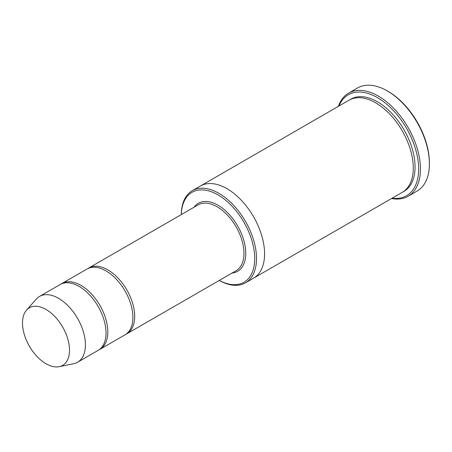 <?xml version="1.0" encoding="UTF-8"?>
<svg xmlns="http://www.w3.org/2000/svg" width="452" height="452" viewBox="0 0 452 452"><rect width="100%" height="100%" fill="white"/><g stroke="black" fill="none" stroke-linecap="round" stroke-linejoin="round"><path stroke-width="0.68" d="M99.028 349.808A38.002 21.945 -120 0 0 99.943 349.328A38.002 21.945 -120 0 0 105.768 318.875A38.002 21.945 -120 0 0 80.942 285.381A38.002 21.945 -120 0 0 61.941 283.5A38.002 21.945 -120 0 0 61.065 284.054M61.941 283.5L87.021 269.019A38.002 21.945 60 0 1 106.022 270.901A38.002 21.945 60 0 1 130.854 304.394A38.002 21.945 60 0 1 125.023 334.847L99.943 349.328M219.299 280.415A51.94 29.985 -120 0 0 254.719 257.985A51.94 29.985 -120 0 0 218.429 195.128A51.94 29.985 -120 0 0 181.292 214.593M200.168 186.139A53.206 30.719 60 0 1 200.349 186.038A53.206 30.719 60 0 1 226.955 188.67A53.206 30.719 60 0 1 261.714 235.554A53.206 30.719 60 0 1 253.555 278.189A53.206 30.719 60 0 1 253.374 278.296M253.555 278.189L402.257 192.343A53.206 30.719 60 0 0 410.41 149.708A53.206 30.719 60 0 0 375.652 102.819A53.206 30.719 60 0 0 349.051 100.186L200.349 186.038A53.206 30.719 60 0 1 226.955 188.67A53.206 30.719 60 0 1 261.714 235.554A53.206 30.719 60 0 1 253.555 278.189L245.492 282.845A53.206 30.719 -120 0 0 253.651 240.21A53.206 30.719 -120 0 0 218.892 193.326A53.206 30.719 -120 0 0 192.292 190.693A53.206 30.719 -120 0 0 181.275 214.604M219.276 280.432A53.206 30.719 -120 0 0 245.492 282.845M348.571 93.146L357.526 87.976A59.54 34.375 60 0 1 387.296 90.925L388.195 91.44A58.274 33.646 60 0 1 429.4 162.81L429.4 163.844A59.54 34.375 60 0 1 417.066 191.106L408.111 196.275A59.54 34.375 -120 0 0 417.236 148.561A59.54 34.375 -120 0 0 378.341 96.095A59.54 34.375 -120 0 0 348.571 93.146A59.54 34.375 -120 0 0 338.373 106.344M125.899 334.294A38.002 21.945 -120 0 0 126.82 333.813A38.002 21.945 -120 0 0 132.645 303.354A38.002 21.945 -120 0 0 107.813 269.867A38.002 21.945 -120 0 0 88.812 267.985A38.002 21.945 -120 0 0 87.937 268.539M26.532 310.123L36.29 299.105A38.002 21.945 60 0 1 39.544 296.427L60.15 284.534A38.002 21.945 60 0 1 79.151 286.415A38.002 21.945 60 0 1 103.977 319.909A38.002 21.945 60 0 1 98.152 350.362L77.552 362.255A38.002 21.945 60 0 1 73.603 363.736L59.184 366.679A33.25 19.199 60 0 1 29.38 346.181A33.25 19.199 60 0 1 26.532 310.123A33.25 19.199 60 0 1 46.008 309.434A33.25 19.199 60 0 1 68.489 341.605A33.25 19.199 60 0 1 59.184 366.679M39.544 296.427A38.002 21.945 60 0 1 58.545 298.309A38.002 21.945 60 0 1 83.377 331.802A38.002 21.945 60 0 1 77.552 362.255M392.166 198.168A58.274 33.646 -120 0 0 406.58 128.408A58.274 33.646 -120 0 0 338.96 106.011M391.585 198.501A59.54 34.375 -120 0 0 408.111 196.275M388.195 91.44L387.296 90.925A59.54 34.375 60 0 1 429.4 163.844M232.051 273.053A39.273 22.673 -120 0 0 237.633 225.949A39.273 22.673 -120 0 0 194.049 207.231M349.961 99.694A53.206 30.719 60 0 1 377.443 101.785A53.206 30.719 60 0 1 412.439 149.488A53.206 30.719 60 0 1 403.139 191.795M126.82 333.813L236.102 270.714A38.002 21.945 -120 0 0 236.102 226.831A38.002 21.945 -120 0 0 198.1 204.892L88.812 267.985M200.349 186.038L192.292 190.693"/></g></svg>

